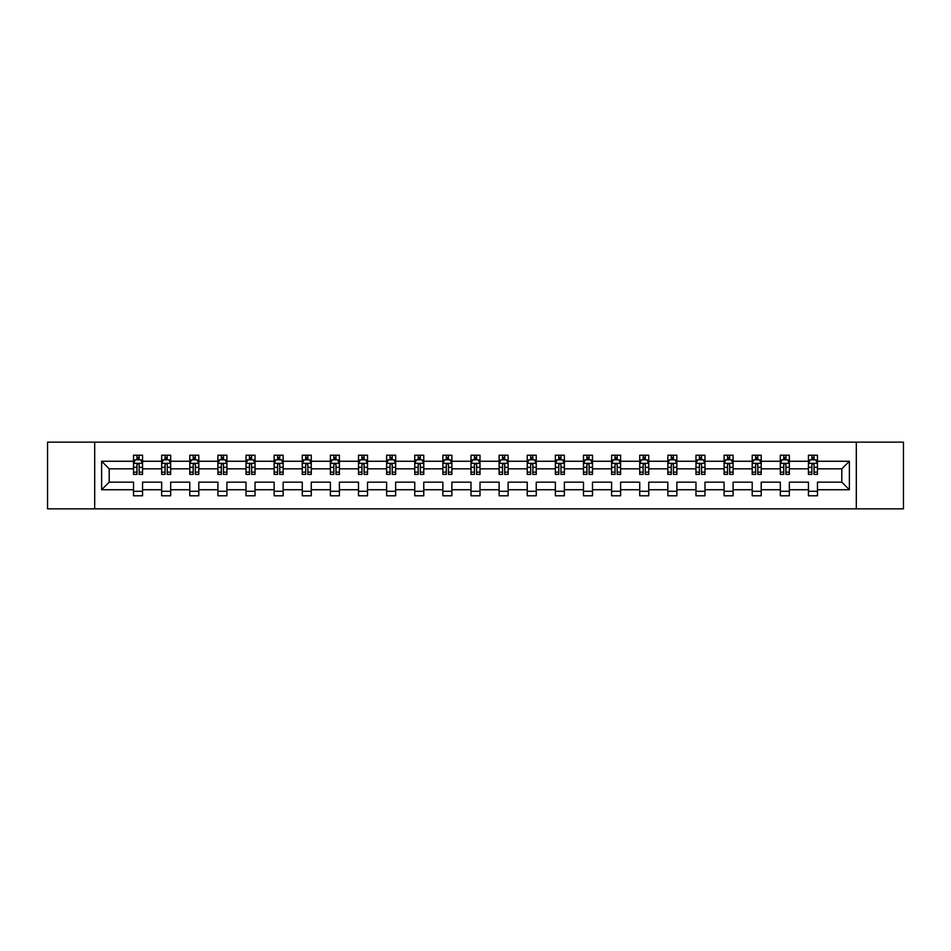 <?xml version="1.0" encoding="UTF-8"?>
<svg xmlns="http://www.w3.org/2000/svg" width="951" height="951" viewBox="0 0 951 951"><rect width="100%" height="100%" fill="white"/><g stroke="black" fill="none" stroke-linecap="round" stroke-linejoin="round"><path stroke-width="1.43" d="M856.316 508.844L903.45 508.844L903.45 442.156L856.316 442.156L856.316 508.844L94.684 508.844L94.684 442.156L47.55 442.156L47.55 508.844L94.684 508.844M817.468 489.741L817.468 482.169L841.801 482.169L849.374 489.741L817.468 489.741L817.468 495.78L808.445 495.78L808.445 489.741L789.342 489.741L789.342 495.78L780.331 495.78L780.331 489.741L761.216 489.741L761.216 495.78L752.205 495.78L752.205 489.741L733.102 489.741L733.102 495.78L724.091 495.78L724.091 489.741L704.976 489.741L704.976 495.78L695.966 495.78L695.966 489.741L676.862 489.741L676.862 495.78L667.84 495.78L667.84 489.741L648.737 489.741L648.737 495.78L639.726 495.78L639.726 489.741L620.611 489.741L620.611 495.78L611.6 495.78L611.6 489.741L592.497 489.741L592.497 495.78L583.474 495.78L583.474 489.741L564.371 489.741L564.371 495.78L555.36 495.78L555.36 489.741L536.245 489.741L536.245 495.78L527.234 495.78L527.234 489.741L508.131 489.741L508.131 495.78L499.12 495.78L499.12 489.741L480.005 489.741L480.005 495.78L470.995 495.78L470.995 489.741L451.88 489.741L451.88 495.78L442.869 495.78L442.869 489.741L423.766 489.741L423.766 495.78L414.755 495.78L414.755 489.741L395.64 489.741L395.64 495.78L386.629 495.78L386.629 489.741L367.526 489.741L367.526 495.78L358.503 495.78L358.503 489.741L339.4 489.741L339.4 495.78L330.389 495.78L330.389 489.741L311.274 489.741L311.274 495.78L302.263 495.78L302.263 489.741L283.16 489.741L283.16 495.78L274.138 495.78L274.138 489.741L255.034 489.741L255.034 495.78L246.024 495.78L246.024 489.741L226.909 489.741L226.909 495.78L217.898 495.78L217.898 489.741L198.795 489.741L198.795 495.78L189.784 495.78L189.784 489.741L170.669 489.741L170.669 495.78L161.658 495.78L161.658 489.741L142.555 489.741L142.555 495.78L133.532 495.78L133.532 489.741L101.626 489.741L101.626 461.259L133.532 461.259L133.532 455.22L142.555 455.22L142.555 461.259L161.658 461.259L161.658 455.22L170.669 455.22L170.669 461.259L189.784 461.259L189.784 455.22L198.795 455.22L198.795 461.259L217.898 461.259L217.898 455.22L226.909 455.22L226.909 461.259L246.024 461.259L246.024 455.22L255.034 455.22L255.034 461.259L274.138 461.259L274.138 455.22L283.16 455.22L283.16 461.259L302.263 461.259L302.263 455.22L311.274 455.22L311.274 461.259L330.389 461.259L330.389 455.22L339.4 455.22L339.4 461.259L358.503 461.259L358.503 455.22L367.526 455.22L367.526 461.259L386.629 461.259L386.629 455.22L395.64 455.22L395.64 461.259L414.755 461.259L414.755 455.22L423.766 455.22L423.766 461.259L442.869 461.259L442.869 455.22L451.88 455.22L451.88 461.259L470.995 461.259L470.995 455.22L480.005 455.22L480.005 461.259L499.12 461.259L499.12 455.22L508.131 455.22L508.131 461.259L527.234 461.259L527.234 455.22L536.245 455.22L536.245 461.259L555.36 461.259L555.36 455.22L564.371 455.22L564.371 461.259L583.474 461.259L583.474 455.22L592.497 455.22L592.497 461.259L611.6 461.259L611.6 455.22L620.611 455.22L620.611 461.259L639.726 461.259L639.726 455.22L648.737 455.22L648.737 461.259L667.84 461.259L667.84 455.22L676.862 455.22L676.862 461.259L695.966 461.259L695.966 455.22L704.976 455.22L704.976 461.259L724.091 461.259L724.091 455.22L733.102 455.22L733.102 461.259L752.205 461.259L752.205 455.22L761.216 455.22L761.216 461.259L780.331 461.259L780.331 455.22L789.342 455.22L789.342 461.259L808.445 461.259L808.445 455.22L817.468 455.22L817.468 461.259L849.374 461.259L849.374 489.741M856.316 442.156L94.684 442.156M808.445 461.259L808.445 468.831L789.342 468.831L789.342 461.259M789.342 489.741L789.342 482.169L808.445 482.169L808.445 489.741M780.331 461.259L780.331 468.831L761.216 468.831L761.216 461.259M761.216 489.741L761.216 482.169L780.331 482.169L780.331 489.741M752.205 461.259L752.205 468.831L733.102 468.831L733.102 461.259M733.102 489.741L733.102 482.169L752.205 482.169L752.205 489.741M724.091 461.259L724.091 468.831L704.976 468.831L704.976 461.259M704.976 489.741L704.976 482.169L724.091 482.169L724.091 489.741M695.966 461.259L695.966 468.831L676.862 468.831L676.862 461.259M676.862 489.741L676.862 482.169L695.966 482.169L695.966 489.741M667.84 461.259L667.84 468.831L648.737 468.831L648.737 461.259M648.737 489.741L648.737 482.169L667.84 482.169L667.84 489.741M639.726 461.259L639.726 468.831L620.611 468.831L620.611 461.259M620.611 489.741L620.611 482.169L639.726 482.169L639.726 489.741M611.6 461.259L611.6 468.831L592.497 468.831L592.497 461.259M592.497 489.741L592.497 482.169L611.6 482.169L611.6 489.741M583.474 461.259L583.474 468.831L564.371 468.831L564.371 461.259M564.371 489.741L564.371 482.169L583.474 482.169L583.474 489.741M555.36 461.259L555.36 468.831L536.245 468.831L536.245 461.259M536.245 489.741L536.245 482.169L555.36 482.169L555.36 489.741M527.234 461.259L527.234 468.831L508.131 468.831L508.131 461.259M508.131 489.741L508.131 482.169L527.234 482.169L527.234 489.741M499.12 461.259L499.12 468.831L480.005 468.831L480.005 461.259M480.005 489.741L480.005 482.169L499.12 482.169L499.12 489.741M470.995 461.259L470.995 468.831L451.88 468.831L451.88 461.259M451.88 489.741L451.88 482.169L470.995 482.169L470.995 489.741M442.869 461.259L442.869 468.831L423.766 468.831L423.766 461.259M423.766 489.741L423.766 482.169L442.869 482.169L442.869 489.741M414.755 461.259L414.755 468.831L395.64 468.831L395.64 461.259M395.64 489.741L395.64 482.169L414.755 482.169L414.755 489.741M386.629 461.259L386.629 468.831L367.526 468.831L367.526 461.259M367.526 489.741L367.526 482.169L386.629 482.169L386.629 489.741M358.503 461.259L358.503 468.831L339.4 468.831L339.4 461.259M339.4 489.741L339.4 482.169L358.503 482.169L358.503 489.741M330.389 461.259L330.389 468.831L311.274 468.831L311.274 461.259M311.274 489.741L311.274 482.169L330.389 482.169L330.389 489.741M302.263 461.259L302.263 468.831L283.16 468.831L283.16 461.259M283.16 489.741L283.16 482.169L302.263 482.169L302.263 489.741M274.138 461.259L274.138 468.831L255.034 468.831L255.034 461.259M255.034 489.741L255.034 482.169L274.138 482.169L274.138 489.741M246.024 461.259L246.024 468.831L226.909 468.831L226.909 461.259M226.909 489.741L226.909 482.169L246.024 482.169L246.024 489.741M217.898 461.259L217.898 468.831L198.795 468.831L198.795 461.259M198.795 489.741L198.795 482.169L217.898 482.169L217.898 489.741M189.784 461.259L189.784 468.831L170.669 468.831L170.669 461.259M170.669 489.741L170.669 482.169L189.784 482.169L189.784 489.741M161.658 461.259L161.658 468.831L142.555 468.831L142.555 461.259M142.555 489.741L142.555 482.169L161.658 482.169L161.658 489.741M133.532 461.259L133.532 468.831L109.199 468.831L109.199 482.169L133.532 482.169L133.532 489.741M101.626 461.259L109.199 468.831M841.801 482.169L841.801 468.831L817.468 468.831L817.468 461.259M811.881 459.725L814.044 459.725M783.755 459.725L785.918 459.725M755.629 459.725L757.792 459.725M727.515 459.725L729.679 459.725M699.389 459.725L701.553 459.725M671.263 459.725L673.427 459.725M643.149 459.725L645.313 459.725M615.024 459.725L617.187 459.725M586.91 459.725L589.061 459.725M558.784 459.725L560.947 459.725M530.658 459.725L532.822 459.725M502.544 459.725L504.708 459.725M474.418 459.725L476.582 459.725M446.292 459.725L448.456 459.725M418.178 459.725L420.342 459.725M390.053 459.725L392.216 459.725M361.939 459.725L364.09 459.725M333.813 459.725L335.976 459.725M305.687 459.725L307.851 459.725M277.573 459.725L279.737 459.725M249.447 459.725L251.611 459.725M221.321 459.725L223.485 459.725M193.208 459.725L195.371 459.725M165.082 459.725L167.245 459.725M136.956 459.725L139.119 459.725M133.532 491.275L142.555 491.275M161.658 491.275L170.669 491.275M189.784 491.275L198.795 491.275M217.898 491.275L226.909 491.275M246.024 491.275L255.034 491.275M274.138 491.275L283.16 491.275M302.263 491.275L311.274 491.275M330.389 491.275L339.4 491.275M358.503 491.275L367.526 491.275M386.629 491.275L395.64 491.275M414.755 491.275L423.766 491.275M442.869 491.275L451.88 491.275M470.995 491.275L480.005 491.275M499.12 491.275L508.131 491.275M527.234 491.275L536.245 491.275M555.36 491.275L564.371 491.275M583.474 491.275L592.497 491.275M611.6 491.275L620.611 491.275M639.726 491.275L648.737 491.275M667.84 491.275L676.862 491.275M695.966 491.275L704.976 491.275M724.091 491.275L733.102 491.275M752.205 491.275L761.216 491.275M780.331 491.275L789.342 491.275M808.445 491.275L817.468 491.275M109.199 482.169L101.626 489.741M849.374 461.259L841.801 468.831M139.119 457.562L136.956 457.562M135.232 460.034L133.532 460.034L133.532 455.22L136.956 455.22L136.956 459.82M133.532 472.16L133.532 474.418L136.956 474.418L136.956 472.16L133.532 472.16L133.532 468.831M142.555 468.831L142.555 474.418L139.119 474.418L139.119 464.777C138.406 463.387 137.681 463.387 136.956 464.777L136.956 472.16M140.855 460.034L142.555 460.034L142.555 455.22L139.119 455.22L139.119 459.82M142.555 463.422L140.748 459.82L135.339 459.82L133.532 463.422M167.245 457.562L165.082 457.562M163.358 460.034L161.658 460.034L161.658 455.22L165.082 455.22L165.082 459.82M161.658 472.16L161.658 474.418L165.082 474.418L165.082 472.16L161.658 472.16L161.658 468.831M170.669 468.831L170.669 474.418L167.245 474.418L167.245 464.777C166.532 463.387 165.807 463.387 165.082 464.777L165.082 472.16M168.981 460.034L170.669 460.034L170.669 455.22L167.245 455.22L167.245 459.82M170.669 463.422L168.874 459.82L163.465 459.82L161.658 463.422M195.371 457.562L193.208 457.562M191.472 460.034L189.784 460.034L189.784 455.22L193.208 455.22L193.208 459.82M189.784 472.16L189.784 474.418L193.208 474.418L193.208 472.16L189.784 472.16L189.784 468.831M198.795 468.831L198.795 474.418L195.371 474.418L195.371 464.777C194.646 463.387 193.921 463.387 193.208 464.777L193.208 472.16M197.095 460.034L198.795 460.034L198.795 455.22L195.371 455.22L195.371 459.82M198.795 463.422L196.988 459.82L191.579 459.82L189.784 463.422M223.485 457.562L221.321 457.562M219.598 460.034L217.898 460.034L217.898 455.22L221.321 455.22L221.321 459.82M217.898 472.16L217.898 474.418L221.321 474.418L221.321 472.16L217.898 472.16L217.898 468.831M226.909 468.831L226.909 474.418L223.485 474.418L223.485 464.777C222.772 463.387 222.047 463.387 221.321 464.777L221.321 472.16M225.221 460.034L226.909 460.034L226.909 455.22L223.485 455.22L223.485 459.82M226.909 463.422L225.114 459.82L219.705 459.82L217.898 463.422M251.611 457.562L249.447 457.562M247.712 460.034L246.024 460.034L246.024 455.22L249.447 455.22L249.447 459.82M246.024 472.16L246.024 474.418L249.447 474.418L249.447 472.16L246.024 472.16L246.024 468.831M255.034 468.831L255.034 474.418L251.611 474.418L251.611 464.777C250.886 463.387 250.172 463.387 249.447 464.777L249.447 472.16M253.346 460.034L255.034 460.034L255.034 455.22L251.611 455.22L251.611 459.82M255.034 463.422L253.228 459.82L247.831 459.82L246.024 463.422M279.737 457.562L277.573 457.562M275.838 460.034L274.138 460.034L274.138 455.22L277.573 455.22L277.573 459.82M274.138 472.16L274.138 474.418L277.573 474.418L277.573 472.16L274.138 472.16L274.138 468.831M283.16 468.831L283.16 474.418L279.737 474.418L279.737 464.777C279.012 463.387 278.286 463.387 277.573 464.777L277.573 472.16M281.46 460.034L283.16 460.034L283.16 455.22L279.737 455.22L279.737 459.82M283.16 463.422L281.353 459.82L275.945 459.82L274.138 463.422M307.851 457.562L305.687 457.562M303.963 460.034L302.263 460.034L302.263 455.22L305.687 455.22L305.687 459.82M302.263 472.16L302.263 474.418L305.687 474.418L305.687 472.16L302.263 472.16L302.263 468.831M311.274 468.831L311.274 474.418L307.851 474.418L307.851 464.777C307.137 463.387 306.412 463.387 305.687 464.777L305.687 472.16M309.586 460.034L311.274 460.034L311.274 455.22L307.851 455.22L307.851 459.82M311.274 463.422L309.479 459.82L304.07 459.82L302.263 463.422M335.976 457.562L333.813 457.562M332.077 460.034L330.389 460.034L330.389 455.22L333.813 455.22L333.813 459.82M330.389 472.16L330.389 474.418L333.813 474.418L333.813 472.16L330.389 472.16L330.389 468.831M339.4 468.831L339.4 474.418L335.976 474.418L335.976 464.777C335.251 463.387 334.538 463.387 333.813 464.777L333.813 472.16M337.7 460.034L339.4 460.034L339.4 455.22L335.976 455.22L335.976 459.82M339.4 463.422L337.593 459.82L332.184 459.82L330.389 463.422M364.09 457.562L361.939 457.562M360.203 460.034L358.503 460.034L358.503 455.22L361.939 455.22L361.939 459.82M358.503 472.16L358.503 474.418L361.939 474.418L361.939 472.16L358.503 472.16L358.503 468.831M367.526 468.831L367.526 474.418L364.09 474.418L364.09 464.777C363.377 463.387 362.652 463.387 361.939 464.777L361.939 472.16M365.826 460.034L367.526 460.034L367.526 455.22L364.09 455.22L364.09 459.82M367.526 463.422L365.719 459.82L360.31 459.82L358.503 463.422M392.216 457.562L390.053 457.562M388.329 460.034L386.629 460.034L386.629 455.22L390.053 455.22L390.053 459.82M386.629 472.16L386.629 474.418L390.053 474.418L390.053 472.16L386.629 472.16L386.629 468.831M395.64 468.831L395.64 474.418L392.216 474.418L392.216 464.777C391.503 463.387 390.778 463.387 390.053 464.777L390.053 472.16M393.952 460.034L395.64 460.034L395.64 455.22L392.216 455.22L392.216 459.82M395.64 463.422L393.845 459.82L388.436 459.82L386.629 463.422M420.342 457.562L418.178 457.562M416.443 460.034L414.755 460.034L414.755 455.22L418.178 455.22L418.178 459.82M414.755 472.16L414.755 474.418L418.178 474.418L418.178 472.16L414.755 472.16L414.755 468.831M423.766 468.831L423.766 474.418L420.342 474.418L420.342 464.777C419.617 463.387 418.892 463.387 418.178 464.777L418.178 472.16M422.066 460.034L423.766 460.034L423.766 455.22L420.342 455.22L420.342 459.82M423.766 463.422L421.959 459.82L416.55 459.82L414.755 463.422M448.456 457.562L446.292 457.562M444.569 460.034L442.869 460.034L442.869 455.22L446.292 455.22L446.292 459.82M442.869 472.16L442.869 474.418L446.292 474.418L446.292 472.16L442.869 472.16L442.869 468.831M451.88 468.831L451.88 474.418L448.456 474.418L448.456 464.777C447.743 463.387 447.018 463.387 446.292 464.777L446.292 472.16M450.192 460.034L451.88 460.034L451.88 455.22L448.456 455.22L448.456 459.82M451.88 463.422L450.085 459.82L444.676 459.82L442.869 463.422M476.582 457.562L474.418 457.562M472.683 460.034L470.995 460.034L470.995 455.22L474.418 455.22L474.418 459.82M470.995 472.16L470.995 474.418L474.418 474.418L474.418 472.16L470.995 472.16L470.995 468.831M480.005 468.831L480.005 474.418L476.582 474.418L476.582 464.777C475.857 463.387 475.143 463.387 474.418 464.777L474.418 472.16M478.317 460.034L480.005 460.034L480.005 455.22L476.582 455.22L476.582 459.82M480.005 463.422L478.198 459.82L472.802 459.82L470.995 463.422M504.708 457.562L502.544 457.562M500.808 460.034L499.12 460.034L499.12 455.22L502.544 455.22L502.544 459.82M499.12 472.16L499.12 474.418L502.544 474.418L502.544 472.16L499.12 472.16L499.12 468.831M508.131 468.831L508.131 474.418L504.708 474.418L504.708 464.777C503.982 463.387 503.257 463.387 502.544 464.777L502.544 472.16M506.431 460.034L508.131 460.034L508.131 455.22L504.708 455.22L504.708 459.82M508.131 463.422L506.324 459.82L500.915 459.82L499.12 463.422M532.822 457.562L530.658 457.562M528.934 460.034L527.234 460.034L527.234 455.22L530.658 455.22L530.658 459.82M527.234 472.16L527.234 474.418L530.658 474.418L530.658 472.16L527.234 472.16L527.234 468.831M536.245 468.831L536.245 474.418L532.822 474.418L532.822 464.777C532.108 463.387 531.383 463.387 530.658 464.777L530.658 472.16M534.557 460.034L536.245 460.034L536.245 455.22L532.822 455.22L532.822 459.82M536.245 463.422L534.45 459.82L529.041 459.82L527.234 463.422M560.947 457.562L558.784 457.562M557.048 460.034L555.36 460.034L555.36 455.22L558.784 455.22L558.784 459.82M555.36 472.16L555.36 474.418L558.784 474.418L558.784 472.16L555.36 472.16L555.36 468.831M564.371 468.831L564.371 474.418L560.947 474.418L560.947 464.777C560.222 463.387 559.509 463.387 558.784 464.777L558.784 472.16M562.671 460.034L564.371 460.034L564.371 455.22L560.947 455.22L560.947 459.82M564.371 463.422L562.564 459.82L557.155 459.82L555.36 463.422M589.061 457.562L586.91 457.562M585.174 460.034L583.474 460.034L583.474 455.22L586.91 455.22L586.91 459.82M583.474 472.16L583.474 474.418L586.91 474.418L586.91 472.16L583.474 472.16L583.474 468.831M592.497 468.831L592.497 474.418L589.061 474.418L589.061 464.777C588.348 463.387 587.623 463.387 586.91 464.777L586.91 472.16M590.797 460.034L592.497 460.034L592.497 455.22L589.061 455.22L589.061 459.82M592.497 463.422L590.69 459.82L585.281 459.82L583.474 463.422M617.187 457.562L615.024 457.562M613.3 460.034L611.6 460.034L611.6 455.22L615.024 455.22L615.024 459.82M611.6 472.16L611.6 474.418L615.024 474.418L615.024 472.16L611.6 472.16L611.6 468.831M620.611 468.831L620.611 474.418L617.187 474.418L617.187 464.777C616.474 463.387 615.749 463.387 615.024 464.777L615.024 472.16M618.923 460.034L620.611 460.034L620.611 455.22L617.187 455.22L617.187 459.82M620.611 463.422L618.816 459.82L613.407 459.82L611.6 463.422M645.313 457.562L643.149 457.562M641.414 460.034L639.726 460.034L639.726 455.22L643.149 455.22L643.149 459.82M639.726 472.16L639.726 474.418L643.149 474.418L643.149 472.16L639.726 472.16L639.726 468.831M648.737 468.831L648.737 474.418L645.313 474.418L645.313 464.777C644.588 463.387 643.875 463.387 643.149 464.777L643.149 472.16M647.037 460.034L648.737 460.034L648.737 455.22L645.313 455.22L645.313 459.82M648.737 463.422L646.93 459.82L641.521 459.82L639.726 463.422M673.427 457.562L671.263 457.562M669.54 460.034L667.84 460.034L667.84 455.22L671.263 455.22L671.263 459.82M667.84 472.16L667.84 474.418L671.263 474.418L671.263 472.16L667.84 472.16L667.84 468.831M676.862 468.831L676.862 474.418L673.427 474.418L673.427 464.777C672.714 463.387 671.988 463.387 671.263 464.777L671.263 472.16M675.162 460.034L676.862 460.034L676.862 455.22L673.427 455.22L673.427 459.82M676.862 463.422L675.055 459.82L669.647 459.82L667.84 463.422M701.553 457.562L699.389 457.562M697.654 460.034L695.966 460.034L695.966 455.22L699.389 455.22L699.389 459.82M695.966 472.16L695.966 474.418L699.389 474.418L699.389 472.16L695.966 472.16L695.966 468.831M704.976 468.831L704.976 474.418L701.553 474.418L701.553 464.777C700.828 463.387 700.114 463.387 699.389 464.777L699.389 472.16M703.288 460.034L704.976 460.034L704.976 455.22L701.553 455.22L701.553 459.82M704.976 463.422L703.169 459.82L697.772 459.82L695.966 463.422M729.679 457.562L727.515 457.562M725.779 460.034L724.091 460.034L724.091 455.22L727.515 455.22L727.515 459.82M724.091 472.16L724.091 474.418L727.515 474.418L727.515 472.16L724.091 472.16L724.091 468.831M733.102 468.831L733.102 474.418L729.679 474.418L729.679 464.777C728.953 463.387 728.228 463.387 727.515 464.777L727.515 472.16M731.402 460.034L733.102 460.034L733.102 455.22L729.679 455.22L729.679 459.82M733.102 463.422L731.295 459.82L725.886 459.82L724.091 463.422M757.792 457.562L755.629 457.562M753.905 460.034L752.205 460.034L752.205 455.22L755.629 455.22L755.629 459.82M752.205 472.16L752.205 474.418L755.629 474.418L755.629 472.16L752.205 472.16L752.205 468.831M761.216 468.831L761.216 474.418L757.792 474.418L757.792 464.777C757.079 463.387 756.354 463.387 755.629 464.777L755.629 472.16M759.528 460.034L761.216 460.034L761.216 455.22L757.792 455.22L757.792 459.82M761.216 463.422L759.421 459.82L754.012 459.82L752.205 463.422M785.918 457.562L783.755 457.562M782.019 460.034L780.331 460.034L780.331 455.22L783.755 455.22L783.755 459.82M780.331 472.16L780.331 474.418L783.755 474.418L783.755 472.16L780.331 472.16L780.331 468.831M789.342 468.831L789.342 474.418L785.918 474.418L785.918 464.777C785.193 463.387 784.48 463.387 783.755 464.777L783.755 472.16M787.642 460.034L789.342 460.034L789.342 455.22L785.918 455.22L785.918 459.82M789.342 463.422L787.535 459.82L782.126 459.82L780.331 463.422M814.044 457.562L811.881 457.562M810.145 460.034L808.445 460.034L808.445 455.22L811.881 455.22L811.881 459.82M808.445 472.16L808.445 474.418L811.881 474.418L811.881 472.16L808.445 472.16L808.445 468.831M817.468 468.831L817.468 474.418L814.044 474.418L814.044 464.777C813.319 463.387 812.594 463.387 811.881 464.777L811.881 472.16M815.768 460.034L817.468 460.034L817.468 455.22L814.044 455.22L814.044 459.82M817.468 463.422L815.661 459.82L810.252 459.82L808.445 463.422M142.507 463.327L133.58 463.327M142.555 472.16L139.119 472.16M136.956 467.321L133.532 467.321M142.555 467.321L139.119 467.321M139.119 458.715L136.956 458.715M170.621 463.327L161.706 463.327M170.669 472.16L167.245 472.16M165.082 467.321L161.658 467.321M170.669 467.321L167.245 467.321M167.245 458.715L165.082 458.715M198.747 463.327L189.82 463.327M198.795 472.16L195.371 472.16M193.208 467.321L189.784 467.321M198.795 467.321L195.371 467.321M195.371 458.715L193.208 458.715M226.873 463.327L217.945 463.327M226.909 472.16L223.485 472.16M221.321 467.321L217.898 467.321M226.909 467.321L223.485 467.321M223.485 458.715L221.321 458.715M254.987 463.327L246.071 463.327M255.034 472.16L251.611 472.16M249.447 467.321L246.024 467.321M255.034 467.321L251.611 467.321M251.611 458.715L249.447 458.715M283.113 463.327L274.185 463.327M283.16 472.16L279.737 472.16M277.573 467.321L274.138 467.321M283.16 467.321L279.737 467.321M279.737 458.715L277.573 458.715M311.239 463.327L302.311 463.327M311.274 472.16L307.851 472.16M305.687 467.321L302.263 467.321M311.274 467.321L307.851 467.321M307.851 458.715L305.687 458.715M339.352 463.327L330.437 463.327M339.4 472.16L335.976 472.16M333.813 467.321L330.389 467.321M339.4 467.321L335.976 467.321M335.976 458.715L333.813 458.715M367.478 463.327L358.551 463.327M367.526 472.16L364.09 472.16M361.939 467.321L358.503 467.321M367.526 467.321L364.09 467.321M364.09 458.715L361.939 458.715M395.592 463.327L386.677 463.327M395.64 472.16L392.216 472.16M390.053 467.321L386.629 467.321M395.64 467.321L392.216 467.321M392.216 458.715L390.053 458.715M423.718 463.327L414.791 463.327M423.766 472.16L420.342 472.16M418.178 467.321L414.755 467.321M423.766 467.321L420.342 467.321M420.342 458.715L418.178 458.715M451.844 463.327L442.916 463.327M451.88 472.16L448.456 472.16M446.292 467.321L442.869 467.321M451.88 467.321L448.456 467.321M448.456 458.715L446.292 458.715M479.958 463.327L471.042 463.327M480.005 472.16L476.582 472.16M474.418 467.321L470.995 467.321M480.005 467.321L476.582 467.321M476.582 458.715L474.418 458.715M508.084 463.327L499.156 463.327M508.131 472.16L504.708 472.16M502.544 467.321L499.12 467.321M508.131 467.321L504.708 467.321M504.708 458.715L502.544 458.715M536.209 463.327L527.282 463.327M536.245 472.16L532.822 472.16M530.658 467.321L527.234 467.321M536.245 467.321L532.822 467.321M532.822 458.715L530.658 458.715M564.323 463.327L555.408 463.327M564.371 472.16L560.947 472.16M558.784 467.321L555.36 467.321M564.371 467.321L560.947 467.321M560.947 458.715L558.784 458.715M592.449 463.327L583.522 463.327M592.497 472.16L589.061 472.16M586.91 467.321L583.474 467.321M592.497 467.321L589.061 467.321M589.061 458.715L586.91 458.715M620.563 463.327L611.648 463.327M620.611 472.16L617.187 472.16M615.024 467.321L611.6 467.321M620.611 467.321L617.187 467.321M617.187 458.715L615.024 458.715M648.689 463.327L639.761 463.327M648.737 472.16L645.313 472.16M643.149 467.321L639.726 467.321M648.737 467.321L645.313 467.321M645.313 458.715L643.149 458.715M676.815 463.327L667.887 463.327M676.862 472.16L673.427 472.16M671.263 467.321L667.84 467.321M676.862 467.321L673.427 467.321M673.427 458.715L671.263 458.715M704.929 463.327L696.013 463.327M704.976 472.16L701.553 472.16M699.389 467.321L695.966 467.321M704.976 467.321L701.553 467.321M701.553 458.715L699.389 458.715M733.055 463.327L724.127 463.327M733.102 472.16L729.679 472.16M727.515 467.321L724.091 467.321M733.102 467.321L729.679 467.321M729.679 458.715L727.515 458.715M761.18 463.327L752.253 463.327M761.216 472.16L757.792 472.16M755.629 467.321L752.205 467.321M761.216 467.321L757.792 467.321M757.792 458.715L755.629 458.715M789.294 463.327L780.379 463.327M789.342 472.16L785.918 472.16M783.755 467.321L780.331 467.321M789.342 467.321L785.918 467.321M785.918 458.715L783.755 458.715M817.42 463.327L808.493 463.327M817.468 472.16L814.044 472.16M811.881 467.321L808.445 467.321M817.468 467.321L814.044 467.321M814.044 458.715L811.881 458.715"/></g></svg>
